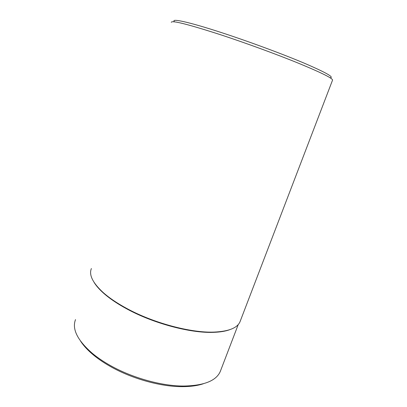 <?xml version="1.0" encoding="UTF-8"?>
<svg xmlns="http://www.w3.org/2000/svg" width="407" height="407" viewBox="0 0 407 407"><rect width="100%" height="100%" fill="white"/><g stroke="black" fill="none" stroke-linecap="round" stroke-linejoin="round"><path stroke-width="0.61" d="M174.603 21.866C170.014 17.928 188.009 21.642 221.922 32.743C248.942 41.565 282.239 53.887 303.953 63.049C325.753 72.421 334.498 77.345 330.184 77.813M171.261 22.324C171.591 20.126 187.907 24.227 220.207 34.62C245.619 42.959 276.679 54.324 298.819 63.365C321.286 72.66 332.534 78.23 332.565 80.077L332.509 80.215M91.392 268.534C88.772 274.791 92.623 282.723 102.951 292.333C109.066 297.802 116.992 303.174 126.735 308.45C153.485 323.072 190.98 333.007 213.996 332.092C228.673 331.435 237.347 327.986 240.013 321.749L240.293 321.021M94.032 282.29C96.083 285.673 99.181 289.229 103.322 292.959C109.381 298.387 117.241 303.714 126.887 308.944C153.388 323.433 190.507 333.267 213.339 332.351C220.034 332.148 225.519 331.252 229.797 329.675M75.509 319.602C71.835 329.08 77.462 340.344 92.389 353.388C96.922 357.137 102.132 360.739 108.023 364.189C130.22 377.309 160.887 386.07 183.598 386.045C204.029 385.658 216.259 380.789 220.294 371.443L220.635 370.553M80.627 341.229C83.588 345.752 87.836 350.32 93.361 354.929C97.772 358.582 102.834 362.082 108.557 365.435C130.113 378.195 159.854 386.691 181.954 386.65C190.369 386.665 197.492 385.704 203.322 383.765M103.322 292.959L102.951 292.333M93.361 354.929L92.389 353.388M181.954 386.65L183.598 386.045M220.294 371.443L238.248 324.537M213.339 332.351L213.996 332.092M240.013 321.749L332.565 80.077"/></g></svg>
